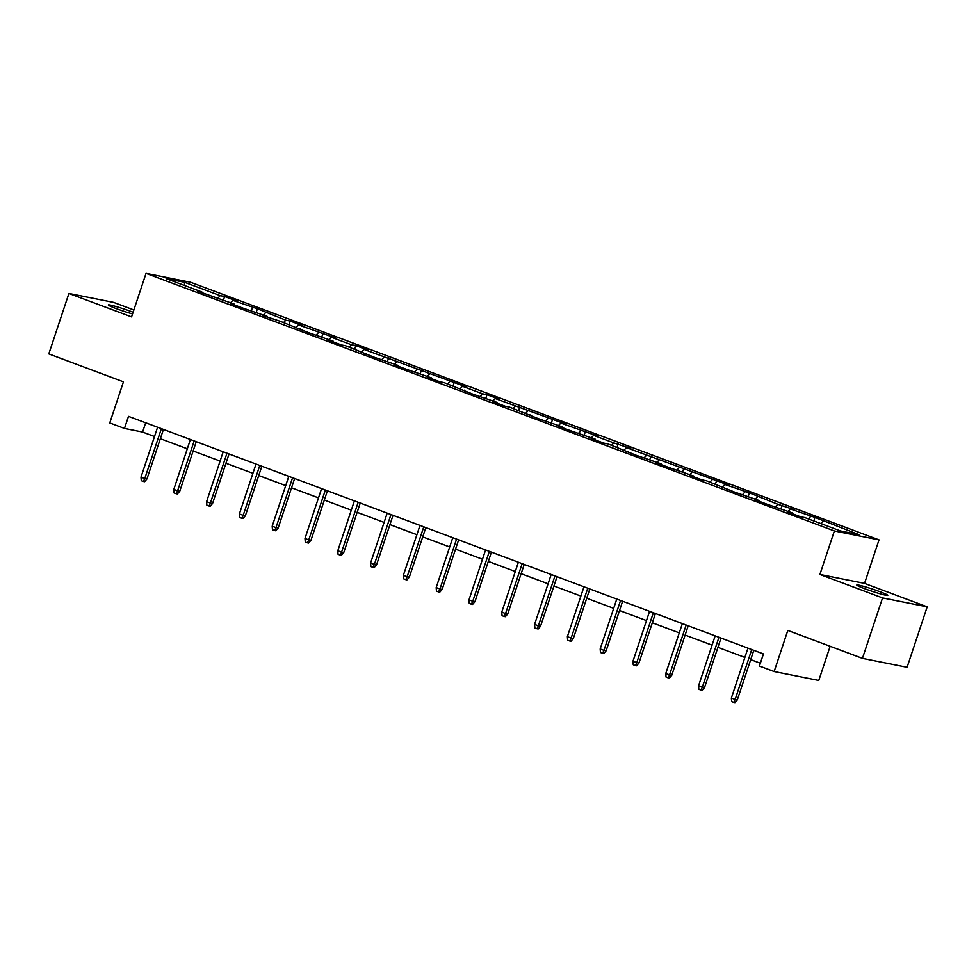 <?xml version="1.0" encoding="UTF-8"?>
<svg xmlns="http://www.w3.org/2000/svg" width="976" height="976" viewBox="0 0 976 976"><rect width="100%" height="100%" fill="white"/><g stroke="black" fill="none" stroke-linecap="round" stroke-linejoin="round"><path stroke-width="1.46" d="M133.114 312.247A16.348 1.11 18.4 0 0 131.54 311.649A16.348 1.11 18.4 0 0 108.312 304.951A16.348 1.11 18.4 0 0 116.095 308.562A16.348 1.11 18.4 0 0 132.541 313.955M864.565 588.638A16.348 1.11 18.4 0 0 887.794 595.348A16.348 1.11 18.4 0 0 880.01 591.724A16.348 1.11 18.4 0 0 856.782 585.027A16.348 1.11 18.4 0 0 864.565 588.638M133.871 309.965L113.558 302.365L68.906 293.459L48.8 353.898L123.44 381.836L109.763 422.937L124.477 428.44L142.581 432.063L154.501 436.516M879.022 539.874L190.686 282.296L146.034 273.378L834.382 530.956L879.022 539.874L864.553 583.392L819.901 574.474L882.56 597.922L927.2 606.84L864.553 583.392M927.2 606.84L907.094 667.279L862.442 658.373L787.815 630.435L774.139 671.549L818.779 680.455L830.149 646.283M882.56 597.922L862.442 658.373M201.995 292.788L201.873 291.97L197.469 291.092L234.667 304.244L230.263 303.365L242.878 308.087L267.473 316.517L263.069 315.638L280.088 321.238L308.477 332.633L333.06 341.063L328.656 340.185L341.271 344.906L345.675 345.785L374.076 357.179L398.659 365.61L394.255 364.731L406.87 369.453L431.453 377.883L427.049 377.004L439.664 381.726L444.068 382.604L472.469 393.999L497.052 402.429L492.648 401.551L505.263 406.272L509.667 407.151L538.069 418.545L562.652 426.976L558.248 426.097L570.862 430.819L595.445 439.249L591.041 438.37L603.656 443.092L608.06 443.97L636.462 455.365L661.045 463.795L656.641 462.917L669.255 467.638L693.838 476.068L689.434 475.19L702.049 479.911L706.453 480.79L734.855 492.185L759.438 500.615L755.034 499.736L767.648 504.458L792.244 512.888L787.839 512.01L800.454 516.731L804.858 517.609L840.592 530.981L858.929 534.653L814.984 517.426L813.813 520.964M201.873 291.97L166.127 278.599L184.464 282.259L220.21 295.643L224.614 296.521L223.443 300.047M814.984 517.426L790.389 508.996L794.793 509.875L777.774 504.275L749.385 492.88L724.802 484.45L729.206 485.328L626.409 447.63L630.813 448.509L613.794 442.909L593.603 435.357L598.007 436.235L560.81 423.084L565.214 423.962L495.21 398.537L499.614 399.416L487 394.707L482.595 393.828L462.417 386.264L466.821 387.155L364.024 349.445L368.428 350.335L355.813 345.614L351.409 344.735L331.218 337.171L335.622 338.062L298.424 324.898L302.828 325.789L290.214 321.067L285.809 320.189L257.408 308.794L232.825 300.364L237.229 301.242L224.614 296.521M774.139 671.549L759.426 666.035L763.439 653.944L128.503 416.349L124.477 428.44M234.789 305.061L234.667 304.244M232.825 300.364L230.629 302.743M253.004 307.916L250.808 310.295M267.595 317.334L267.473 316.517M265.618 312.625L263.422 315.004M285.809 320.189L283.613 322.568M300.388 329.607L300.266 328.79M298.424 324.898L296.228 327.277M318.603 332.462L316.407 334.841M333.182 341.881L333.06 341.063M331.218 337.171L329.022 339.55M351.409 344.735L349.201 347.114M365.988 354.154L365.866 353.336M364.024 349.445L361.815 351.824M384.202 357.009L382.006 359.388M398.781 366.427L398.659 365.61M396.817 361.718L394.621 364.097M416.996 369.282L414.8 371.661M431.587 378.7L431.453 377.883M429.611 373.991L427.415 376.37M449.802 381.555L447.606 383.934M464.381 390.973L464.259 390.156M462.417 386.264L460.221 388.643M482.595 393.828L480.399 396.195M497.174 403.247L497.052 402.429M495.21 398.537L493.014 400.916M515.389 406.089L513.193 408.468M529.98 415.52L529.858 414.702M528.004 410.811L525.808 413.19M548.195 418.362L545.999 420.741M562.774 427.793L562.652 426.976M560.81 423.084L558.614 425.463M580.988 430.636L578.792 433.015M595.567 440.066L595.445 439.249M593.603 435.357L591.407 437.736M613.794 442.909L611.586 445.288M628.373 452.339L628.251 451.522M626.409 447.63L624.201 450.009M646.588 455.182L644.392 457.561M661.167 464.613L661.045 463.795M659.203 459.903L657.007 462.282M679.381 467.455L677.185 469.834M693.973 476.886L693.838 476.068M691.996 472.177L689.8 474.556M712.187 479.728L709.991 482.107M726.766 489.159L726.644 488.342M724.802 484.45L722.606 486.829M744.981 492.002L742.785 494.381M759.56 501.432L759.438 500.615M757.596 496.723L755.4 499.102M777.774 504.275L775.578 506.654M792.366 513.705L792.244 512.888M790.389 508.996L788.193 511.375M810.58 516.548L808.384 518.927M823.195 521.269L820.999 523.648M819.901 574.474L834.382 530.956M68.906 293.459L131.565 316.895L146.034 273.378M160.345 438.712L187.307 448.789M193.15 450.985L220.1 461.062M225.944 463.258L252.906 473.336M258.75 475.532L285.7 485.609M291.543 487.805L318.493 497.882M324.337 500.066L351.299 510.155M357.143 512.339L384.093 522.428M389.936 524.612L416.886 534.702M422.73 536.885L449.692 546.975M455.536 549.159L482.486 559.248M488.329 561.432L515.291 571.521M521.135 573.705L548.085 583.794M553.929 585.978L580.879 596.068M586.722 598.251L613.684 608.341M619.528 610.525L646.478 620.614M652.322 622.798L679.272 632.887M685.115 635.071L712.077 645.16M717.921 647.344L744.871 657.434M750.715 659.617L760.353 663.229M184.464 282.259L184.574 285.504M220.21 295.643L218.014 298.022M145.668 422.779L142.581 432.063M782.179 505.153L781.007 508.691M749.385 492.88L748.214 496.418M716.591 480.619L715.408 484.145M683.786 468.346L682.614 471.872M650.992 456.073L649.821 459.598M618.198 443.799L617.015 447.325M585.393 431.526L584.221 435.052M552.599 419.253L551.428 422.779M519.793 406.98L518.622 410.506M487 394.707L485.828 398.232M454.206 382.433L453.023 385.959M421.4 370.16L420.229 373.686M388.607 357.887L387.435 361.413M355.813 345.614L354.63 349.14M323.007 333.341L321.836 336.866M290.214 321.067L289.042 324.593M257.408 308.794L256.237 312.32M751.74 649.577L735.148 699.45L737.319 699.89L734.952 702.622L733.745 702.378L735.148 699.45L731.366 698.035L747.958 648.149M737.319 699.89L753.801 650.345M733.745 702.378L731.646 701.598L731.366 698.035M718.946 637.304L702.354 687.177L704.526 687.616L702.159 690.349L700.951 690.105L702.354 687.177L698.572 685.762L715.164 635.876M704.526 687.616L721.008 638.072M700.951 690.105L698.84 689.324L698.572 685.762M686.152 625.03L669.548 674.904L671.732 675.343L669.353 678.076L668.145 677.832L669.548 674.904L665.766 673.489L682.358 623.603M671.732 675.343L688.202 625.799M668.145 677.832L666.047 677.051L665.766 673.489M653.347 612.757L636.755 662.631L638.926 663.07L636.559 665.803L635.352 665.559L636.755 662.631L632.973 661.216L649.565 611.33M638.926 663.07L655.408 613.526M635.352 665.559L633.253 664.778L632.973 661.216M620.553 600.484L603.961 650.358L606.133 650.797L603.766 653.53L602.558 653.286L603.961 650.358L600.179 648.942L616.771 599.057M606.133 650.797L622.615 601.253M602.558 653.286L600.447 652.505L600.179 648.942M587.759 588.211L571.155 638.084L573.327 638.524L570.96 641.256L569.752 641.012L571.155 638.084L567.373 636.669L583.965 586.796M573.327 638.524L589.809 588.979M569.752 641.012L567.654 640.232L567.373 636.669M554.954 575.938L538.362 625.811L540.533 626.25L538.166 628.983L536.959 628.739L538.362 625.811L534.58 624.396L551.172 574.522M540.533 626.25L557.015 576.706M536.959 628.739L534.86 627.958L534.58 624.396M522.16 563.664L505.568 613.538L507.74 613.977L505.361 616.71L504.165 616.466L505.568 613.538L501.774 612.123L518.378 562.249M507.74 613.977L524.222 564.433M504.165 616.466L502.054 615.685L501.774 612.123M489.354 551.391L472.762 601.265L474.934 601.704L472.567 604.437L471.359 604.193L472.762 601.265L468.98 599.85L485.572 549.976M474.934 601.704L491.416 552.16M471.359 604.193L469.261 603.412L468.98 599.85M456.561 539.118L439.969 588.992L442.14 589.431L439.773 592.164L438.566 591.92L439.969 588.992L436.187 587.576L452.779 537.703M442.14 589.431L458.622 539.887M438.566 591.92L436.455 591.139L436.187 587.576M423.767 526.845L407.163 576.718L409.334 577.158L406.968 579.89L405.76 579.646L407.163 576.718L403.381 575.303L419.973 525.43M409.334 577.158L425.817 527.613M405.76 579.646L403.661 578.866L403.381 575.303M390.961 514.572L374.369 564.445L376.541 564.884L374.174 567.617L372.966 567.373L374.369 564.445L370.587 563.03L387.179 513.156M376.541 564.884L393.023 515.34M372.966 567.373L370.868 566.592L370.587 563.03M358.168 502.298L341.576 552.172L343.747 552.611L341.38 555.344L340.173 555.1L341.576 552.172L337.794 550.757L354.386 500.883M343.747 552.611L360.229 503.067M340.173 555.1L338.062 554.319L337.794 550.757M325.374 490.025L308.77 539.911L310.941 540.338L308.575 543.071L307.367 542.827L308.77 539.911L304.988 538.484L321.58 488.61M310.941 540.338L327.424 490.794M307.367 542.827L305.268 542.046L304.988 538.484M292.568 477.752L275.976 527.638L278.148 528.065L275.781 530.798L274.573 530.554L275.976 527.638L272.194 526.21L288.786 476.337M278.148 528.065L294.63 478.521M274.573 530.554L272.475 529.773L272.194 526.21M259.775 465.479L243.183 515.365L245.354 515.792L242.975 518.524L241.78 518.28L243.183 515.365L239.388 513.937L255.993 464.064M245.354 515.792L261.836 466.247M241.78 518.28L239.669 517.5L239.388 513.937M226.969 453.206L210.377 503.091L212.548 503.518L210.182 506.251L208.974 506.007L210.377 503.091L206.595 501.664L223.187 451.79M212.548 503.518L229.031 453.974M208.974 506.007L206.875 505.226L206.595 501.664M194.175 440.932L177.583 490.818L179.755 491.245L177.388 493.978L176.18 493.734L177.583 490.818L173.801 489.391L190.393 439.517M179.755 491.245L196.237 441.701M176.18 493.734L174.07 492.953L173.801 489.391M161.382 428.659L144.777 478.545L146.949 478.972L144.582 481.705L143.374 481.461L144.777 478.545L140.995 477.118L157.587 427.244M146.949 478.972L163.431 429.428M143.374 481.461L141.276 480.68L140.995 477.118"/></g></svg>
